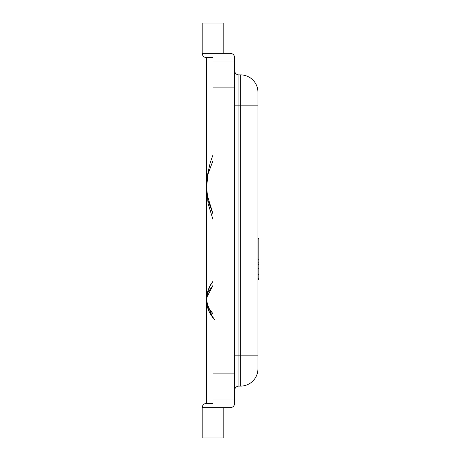 <?xml version="1.0" encoding="UTF-8"?>
<svg xmlns="http://www.w3.org/2000/svg" width="461" height="461" viewBox="0 0 461 461"><rect width="100%" height="100%" fill="white"/><g stroke="black" fill="none" stroke-linecap="round" stroke-linejoin="round"><path stroke-width="0.69" d="M206.885 193.81L212.999 213.979L208.107 200.737L206.516 187.281L208.107 203.572L212.999 219.586L208.107 203.572L206.516 187.281L208.107 173.826L212.999 160.584M212.999 154.977L210.325 162.278L207.277 175.958L206.516 187.131L206.47 403.375L206.54 57.625C203.889 57.377 202.448 55.937 202.195 53.303L202.195 23.05L223.804 23.05L223.804 53.303L230.287 53.303C232.989 53.66 234.43 55.101 234.609 57.625C234.43 55.101 232.989 53.66 230.287 53.303M212.999 313.791L208.095 307.078L206.516 299.65L206.632 302.255L212.763 317.715M206.649 296.832L207.727 291.277L209.357 287.024L212.999 281.291L210.89 284.235L207.49 292.118L206.516 299.65L208.015 292.401L212.665 285.814M212.999 285.509L206.62 297.673M206.516 299.489L208.015 306.899L212.665 313.486M214.74 319.957L208.793 311.014L206.545 301.056M234.609 403.375C234.43 405.899 232.989 407.34 230.287 407.697C232.989 407.34 234.43 405.899 234.609 403.375L234.609 87.878L212.999 87.878L212.999 57.625L206.516 57.625L206.516 187.362M230.287 407.697L223.804 407.697L223.804 437.95L202.195 437.95L202.195 407.697C202.448 405.063 203.889 403.623 206.516 403.375L212.999 403.375L212.999 373.122L234.609 373.122M212.999 87.878L212.999 373.122M234.609 87.878L234.609 57.625M240.654 74.913L240.654 386.088A17.288 17.288 0 0 0 257.941 368.8L257.941 92.2A17.288 17.288 0 0 0 240.654 74.913L238.925 74.913A4.322 4.322 0 0 1 234.609 70.591M234.609 390.409A4.322 4.322 0 0 1 238.925 386.088L238.925 74.913M240.654 386.088L238.925 386.088M234.609 399.053L212.999 399.053M234.609 61.947L212.999 61.947M257.941 239.029L258.805 239.029L258.805 279.545L258.805 279.101L257.941 279.101L258.805 279.101M257.941 263.963L258.805 263.963M257.941 262.822L258.805 262.822M257.941 259.727L258.805 259.727M257.941 239.046L258.805 239.046M257.941 278.381L258.805 278.381M257.941 274.52L258.805 274.52L258.805 268.573L257.941 268.573M258.805 238.573L257.941 238.573L258.805 238.573L258.805 239.029M257.941 264.574L258.805 264.551M257.941 238.804L258.805 238.804M257.941 238.942L258.805 238.942L257.941 238.942M234.609 105.166L257.941 105.166M234.609 355.834L257.941 355.834M223.804 407.697L202.195 407.697M223.804 53.303L202.195 53.303M257.941 264.262L258.805 264.262L257.941 264.274M206.516 187.281L206.516 187.569M210.325 162.278L207.277 175.958M206.632 302.255L207.721 307.994L209.346 312.253L212.999 318.009M210.89 284.235L207.49 292.118M206.516 299.258L206.516 299.592M206.516 299.708L206.516 300.042M257.941 279.545L258.805 279.545"/></g></svg>

